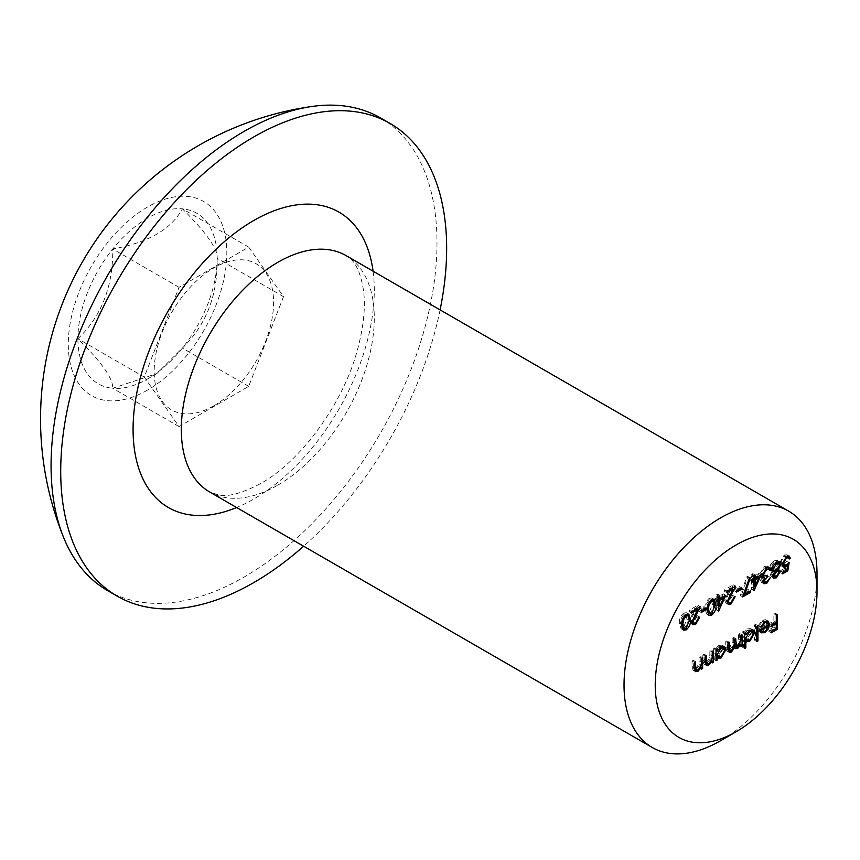 <?xml version="1.0" encoding="UTF-8"?>
<svg xmlns="http://www.w3.org/2000/svg" width="860" height="860" viewBox="0 0 860 860"><rect width="100%" height="100%" fill="white"/><g stroke="black" fill="none" stroke-linecap="round" stroke-linejoin="round"><path stroke-width="0.64" stroke-dasharray="4.3 3.22" d="M217.182 258.344A98.47 56.857 -60 0 1 182.363 348.085A98.47 56.857 -60 0 1 147.554 378.959A98.47 56.857 -60 0 1 112.735 388.279L156.875 373.562L182.363 348.085C206.228 324.929 217.838 295.023 217.182 258.344C217.838 249.002 206.228 232.49 182.363 208.819A98.47 56.857 -60 0 1 217.182 258.344L283.51 296.646L248.701 247.11L179.063 287.315L144.254 377.046L77.916 338.754A98.47 56.857 -60 0 1 112.735 249.013A98.47 56.857 -60 0 1 182.363 208.819C171.301 229.244 148.092 242.649 112.735 249.013C113.187 286.208 101.587 316.125 77.916 338.754C101.587 362.135 113.187 378.647 112.735 388.279A98.47 56.857 -60 0 1 77.916 338.754M147.544 390.096A112.122 64.736 -60 0 1 78.894 292.421A112.122 64.736 -60 0 1 216.204 213.14A112.122 64.736 -60 0 1 147.544 390.096M380.486 117.917A272.899 157.563 -60 0 1 422.314 336.593A272.899 157.563 -60 0 1 244.036 577.082A272.899 157.563 -60 0 1 107.586 590.594M440.083 309.879A272.899 157.563 -60 0 1 303.634 546.218M817 573.641A136.45 78.776 -60 0 1 720.519 740.761M283.51 296.646L248.701 386.377L179.063 426.581L144.254 377.046M213.882 405.78A84.431 48.741 120 0 0 265.589 272.534A84.431 48.741 120 0 0 162.185 332.229A84.431 48.741 120 0 0 213.882 405.78M179.063 426.581L112.735 388.279M248.701 386.377L182.363 348.085M248.701 247.11L182.363 208.819M179.063 287.315L112.735 249.013M775.021 623.124L775.021 627.843L768.797 631.433L768.797 629.918L773.871 626.994L773.871 622.457L768.797 625.392L768.797 623.876L773.871 620.942L773.871 613.76L775.021 613.105L777.429 614.502M775.021 613.105L775.021 623.07M775.021 627.843L776.118 628.477M768.797 631.433L771.216 632.831M768.797 629.918L771.216 631.315M773.871 626.994L776.29 628.38M773.871 622.457L774.978 623.091M768.797 625.392L771.216 626.779M768.797 623.876L771.216 625.263M773.871 620.942L776.29 622.339M773.871 613.76L776.29 615.158M682.464 628.982L681.066 628.757L679.368 623.274C679.045 619.254 680.518 615.824 683.775 612.986L686.183 614.384M683.775 612.986L686.43 612.718L687.419 613.9M687.882 615.642L688.043 618.265L689.268 618.974M688.043 618.265C688.419 622.231 687 625.639 683.775 628.488M679.368 623.274L681.787 624.661M680.518 622.618L681.829 627.155L683.732 626.994L686.893 618.931L685.689 614.373L683.732 614.524L681.002 618.63L680.518 622.618L681.819 623.371M683.732 626.994L686.151 628.38M681.002 618.63L682.485 619.49M683.732 614.524L685.022 615.265M691.945 623.564L690.505 623.392L689.354 620.877L695.127 608.321L689.183 611.75L689.183 610.245L697.858 605.236L690.494 620.103L691.236 621.716L693.267 621.49L695.675 622.887M693.267 621.49L696.224 616.384L698.632 617.77M696.224 616.384L697.374 615.717L699.782 617.114M697.374 615.717L693.203 623.038M689.354 620.877L691.762 622.274M695.127 608.321L696.234 608.955M689.183 611.75L691.601 613.148M689.183 610.245L691.601 611.632M697.858 605.236L700.276 606.622M692.913 614.191L694.547 615.136M690.494 620.103L691.913 620.92M703.749 606.741L703.749 608.257L698.847 611.095L698.847 609.579L703.749 606.741L706.167 608.138M703.749 608.257L704.856 608.891M698.847 611.095L701.255 612.481M698.847 609.579L701.255 610.976M716.068 657.33L714.8 656.653L714.8 658.642L716.068 659.373M714.8 658.642L713.649 659.308L716.068 660.695M713.649 659.308L713.649 648.537L716.068 649.923M713.649 648.537L714.8 647.87L717.208 649.268M714.8 647.87L714.8 649.741L716.068 650.472M714.8 649.741L718.605 645.484L721.024 646.881M718.605 645.484L722.067 645.14L723.056 646.193M723.453 647.838L724.432 648.838M723.475 648.279L718.573 656.653L719.616 657.255M714.8 656.653L716.068 657.384M718.562 646.827L714.8 653.234L715.842 655.632L718.562 655.341L722.325 648.924L721.217 646.548L718.562 646.827L719.938 647.623M714.8 653.234L716.068 653.966M718.562 655.341L720.97 656.728M722.325 648.924L724.733 650.321M705.469 664.103L703.899 663.995L702.856 660.265L702.856 654.772L703.996 654.105L704.136 661.544L704.759 662.576L706.544 662.275L709.715 657.599L709.887 650.708L711.037 650.042L713.445 651.439M711.037 650.042L711.037 660.813L712.306 661.544M711.037 660.813L709.887 661.48L712.306 662.866M709.887 661.48L709.887 659.534L711.607 660.534M709.887 659.534L706.339 663.716M702.856 654.772L705.264 656.159M703.996 654.105L706.415 655.503M704.136 661.544L705.264 662.2M706.544 662.275L708.952 663.673M709.715 657.599L712.123 658.986M709.887 650.708L712.306 652.095M694.676 670.338L693.096 670.23L692.053 666.511L692.053 661.007L693.192 660.34L693.332 667.779L693.955 668.811L695.74 668.51L698.911 663.834L699.083 656.943L700.233 656.277L702.641 657.674M700.233 656.277L700.233 667.048L701.502 667.779M700.233 667.048L699.083 667.715L701.502 669.101M699.083 667.715L699.083 665.769L700.814 666.769M699.083 665.769L695.536 669.951M692.053 661.007L694.461 662.393M693.192 660.34L695.611 661.738M693.332 667.779L694.471 668.435M695.74 668.51L698.148 669.908M698.911 663.834L701.319 665.221M699.083 656.943L701.502 658.33M787.62 557.194L786.879 557.613L786.18 556.366L784.073 556.592L780.826 562.203L781.589 564.031L783.912 563.676L786.717 561.3L785.406 569.428L786.513 570.062M785.406 569.428L780.17 572.448L782.589 573.846M780.17 572.448L780.17 570.933L782.589 572.33M780.17 570.933L784.513 568.428L786.932 569.825M784.513 568.428L785.201 564.16L786.545 564.934M785.201 564.16L783.696 565.31M782.342 565.858L780.869 565.654L779.687 562.805L782.095 564.203M779.687 562.805L784.137 555.044L786.545 556.442M784.137 555.044L786.846 554.732L787.792 555.936M786.879 557.613L789.297 559.011M784.073 556.592L785.309 557.312M780.826 562.203L782.192 562.988M783.912 563.676L786.32 565.074M786.717 561.3L789.136 562.698M728.345 650.955L726.764 650.934L725.765 647.376L725.765 641.538L726.904 640.883L727.528 649.45L729.119 649.246L732.139 642.044L732.139 637.862L733.29 637.196L733.945 645.753L735.504 645.548L738.525 638.7L738.525 634.175L739.675 633.508L742.083 634.906M739.675 633.508L739.675 644.28L740.944 645.011M739.675 644.28L738.525 644.946L740.944 646.333M738.525 644.946L738.525 643.076L740.288 644.086M738.525 643.076L737.235 645.333L738.815 646.247M737.235 645.333L735.311 646.989M734.494 647.343L733.139 647.258L732.344 646.107L734.15 647.15M732.344 646.107L728.925 650.676M725.765 641.538L728.173 642.936M726.904 640.883L729.323 642.269M729.119 649.246L731.527 650.633M732.139 637.862L734.558 639.249M733.29 637.196L735.698 638.593M735.504 645.548L737.923 646.946M738.525 634.175L740.944 635.562M743.438 640.023L744.706 640.754L743.438 640.023L743.438 646.451L744.706 647.182M743.438 646.451L742.288 647.118L744.706 648.505M742.288 647.118L742.288 632.003L744.706 633.39M742.288 632.003L743.438 631.337L745.846 632.734M743.438 631.337L743.438 633.196L744.706 633.938M743.438 633.196L747.243 628.95L749.662 630.348M747.243 628.95L750.705 628.606L751.694 629.66M752.091 631.304L753.07 632.304M752.113 631.745L747.211 640.12L748.254 640.721M747.2 630.294L743.438 636.701L744.48 639.098L747.189 638.808L750.963 632.39L749.855 630.014L747.2 630.294L748.576 631.089M743.438 636.701L744.706 637.432M747.189 638.808L749.608 640.195M750.963 632.39L753.371 633.788M755.542 624.349L755.542 639.464L754.403 640.13L754.403 625.005L755.542 624.349L757.961 625.736M755.542 639.464L756.811 640.195M754.403 640.13L756.811 641.517M754.403 625.005L756.811 626.403M760.541 632.003L758.692 631.369L757.671 628.219L766.024 623.403L765.024 621.135L762.616 621.404L763.949 622.167M762.616 621.404L759.187 625.65L760.756 626.553M759.187 625.65L758.165 625.618L760.573 627.015M758.165 625.618L762.476 620.157L764.884 621.554M762.476 620.157L765.669 619.695L766.722 620.855M767.131 622.35L768.259 623.629M767.163 622.995L766.088 627.209L767.679 628.133M766.088 627.209L762.444 631.326L763.486 631.928M762.444 631.326L761.895 631.616M758.692 631.369L761.1 632.766M757.671 628.219L760.089 629.617L758.821 628.886L759.735 630.369L762.39 630.036L764.787 627.639L765.894 624.79L758.821 628.886M766.024 623.403L768.432 624.79M765.894 624.79L767.163 625.521M764.787 627.639L767.206 629.025M762.39 630.036L764.798 631.423M772.861 576.866L771.312 576.705L770.356 574.673L772.764 576.06M770.356 574.673L772.291 570.61M772.172 570.545L770.689 570.223L769.7 568.051L772.108 569.438M769.7 568.051L770.667 564.439L773.075 565.826M770.667 564.439L774.054 560.86L776.472 562.257M774.054 560.86L777.139 560.344L778.149 561.569M778.375 562.924L775.86 568.417L777.408 569.309M775.86 568.417L777.505 569.363M777.72 570.459L773.978 576.404M774.043 562.386L770.85 567.363L771.603 568.912L773.968 568.664L777.225 563.537L776.515 561.988L774.043 562.386L775.268 563.085M772.946 570.997L771.506 574.061L772.097 575.2L774.043 574.856L776.569 571.104L775.989 569.965L773.882 570.223M771.506 574.061L772.925 574.888M774.043 574.856L776.451 576.243M774 570.159L774.613 570.513M776.569 571.104L778.988 572.491M770.85 567.363L772.237 568.17M773.968 568.664L776.376 570.051M777.225 563.537L779.644 564.934M762.971 576.985L761.68 579.683L762.207 580.79L764.25 580.511L766.658 581.897M764.25 580.511L766.916 576.705L769.334 578.092M766.916 576.705L768.066 576.039L770.474 577.436M768.066 576.039L764.26 582.016M763.035 582.51L761.487 582.349L760.541 580.339L762.949 581.726M760.541 580.339L762.024 576.447L762.616 576.78M762.293 575.2L759.885 573.803L760.649 575.985L763.057 577.372M759.885 573.803L764.293 566.504L766.712 567.89M764.293 566.504L767.313 566.095L768.249 567.278M768.184 568.6L767.41 569.051L769.818 570.438M767.41 569.051L766.411 567.589L764.282 568.019L765.518 568.739M764.282 568.019L761.025 573.018L762.454 573.835M761.025 573.018L761.788 574.566L764.959 573.867L767.367 575.254M764.959 573.867L764.959 575.383L765.894 575.92M764.959 575.383L764.132 575.92M761.68 579.683L763.1 580.5M758.735 573.491L751.533 589.358L751.533 579.156L750.06 580.005L750.06 578.5L751.533 577.64L751.533 574.243L752.683 573.588L752.683 576.985L758.735 573.491L761.154 574.878M751.769 589.229L753.951 590.487M751.533 589.358L753.951 590.755M751.533 579.156L752.64 579.791L752.683 584.897L756.488 576.297L753.994 577.737M750.06 580.005L752.478 581.403M750.06 578.5L752.478 579.887M751.533 577.64L753.951 579.038M751.533 574.243L753.951 575.641M752.683 573.588L755.091 574.975M752.683 576.985L753.951 577.716M753.951 577.769L752.683 578.5L752.683 579.769M756.488 576.297L757.585 576.931M752.683 578.5L753.79 579.135M752.683 584.897L753.951 585.628M748.103 589.455L748.103 590.971L740.245 595.507L746.953 576.512L747.942 576.566L742.18 592.873L748.103 589.455L750.511 590.852M748.103 590.971L749.2 591.605M740.245 595.507L742.653 596.894M746.953 576.512L749.372 577.909M747.942 576.566L750.361 577.963M742.18 592.873L743.76 593.776M739.095 586.337L739.095 587.853L734.193 590.68L734.193 589.175L739.095 586.337L741.513 587.735M739.095 587.853L740.202 588.487M734.193 590.68L736.601 592.078M734.193 589.175L736.601 590.562M727.291 603.15L725.851 602.989L724.7 600.474L730.473 587.917L724.539 591.347L724.539 589.831L733.204 584.821L725.84 599.699L726.592 601.301L728.613 601.086L731.021 602.473M728.613 601.086L731.57 595.969L733.988 597.367M731.57 595.969L732.72 595.313L735.128 596.711M732.72 595.313L728.56 602.634M724.7 600.474L727.108 601.871M730.473 587.917L731.58 588.552M724.539 591.347L726.947 592.733M724.539 589.831L726.947 591.228M733.204 584.821L735.622 586.219M728.259 593.787L729.893 594.722M725.84 599.699L727.259 600.506M723.389 593.894L716.187 609.772L716.187 599.56L714.714 600.42L714.714 598.904L716.187 598.055L716.187 594.647L717.337 593.991L717.337 597.388L723.389 593.894L725.797 595.292M716.423 609.633L718.605 610.89M716.187 609.772L718.605 611.159M716.187 599.56L717.294 600.205M714.714 600.42L717.133 601.807M714.714 598.904L717.133 600.291M716.187 598.055L718.605 599.442M716.187 594.647L718.605 596.044M717.337 593.991L719.745 595.378M717.337 597.388L718.605 598.119M717.337 600.226L717.337 605.3L721.142 596.711L718.648 598.151M718.605 598.173L717.337 598.904L717.337 600.172M721.142 596.711L722.239 597.345M717.337 598.904L718.433 599.538M717.337 605.3L718.605 606.031M707.995 614.244L706.597 614.018L704.899 608.536C704.576 604.515 706.049 601.086 709.307 598.248L711.714 599.646M709.307 598.248L711.951 597.979L712.951 599.162M713.413 600.904L713.574 603.526L714.8 604.236M713.574 603.526C713.95 607.493 712.521 610.901 709.307 613.739M704.899 608.536L707.307 609.923M706.038 607.88L707.361 612.417L709.263 612.255L712.424 604.193L711.209 599.635L709.263 599.786L706.522 603.892L706.038 607.88L707.339 608.633M709.263 612.255L711.682 613.642M706.522 603.892L708.016 604.752M709.263 599.786L710.543 600.527M373.079 271.201A170.559 98.481 -60 0 1 253.678 499.09A170.559 98.481 -60 0 1 236.629 507.54M277.802 485.169A136.45 78.776 120 0 0 366.94 364.919A136.45 78.776 120 0 0 346.032 255.581C354.578 259.806 360.372 271.233 363.414 289.863C365.715 306.719 363.694 326.789 357.373 350.106C343.043 404.125 300.033 461.938 260.752 483.471C241.95 493.371 227.825 497.188 218.386 494.93L209.582 491.92A136.45 78.776 120 0 0 277.802 485.169M686.893 618.931L689.312 620.329M691.934 614.104L694.342 615.491M702.856 660.265L705.264 661.663M703.996 659.179L705.264 659.91M709.887 654.6L712.306 655.997M692.053 666.511L694.461 667.897M693.192 665.414L694.461 666.145M699.083 660.835L701.502 662.232M725.765 647.376L728.173 648.773M726.904 646.72L728.173 647.451M732.139 642.044L734.558 643.441M733.29 642.678L734.558 643.409M738.525 638.7L740.944 640.098M727.28 593.69L729.688 595.088M712.424 604.193L714.843 605.591M156.875 373.562L147.554 378.959M688.838 614.115L686.43 612.718M683.474 630.154L681.066 628.757M692.923 624.79L690.505 623.392M691.773 622.016L691.236 621.716M724.475 646.537L722.067 645.14M717.745 658.459L715.337 657.072M706.307 665.393L703.899 663.995M705.308 662.888L704.759 662.576M695.514 671.628L693.096 670.23M694.504 669.134L693.955 668.811M783.288 567.041L780.869 565.654M789.254 556.13L786.846 554.732M735.547 648.655L733.139 647.258M729.183 652.332L726.764 650.934M728.205 649.837L727.528 649.45M753.113 630.004L750.705 628.606M746.426 641.872L744.018 640.474M768.087 621.092L765.669 619.695M761.562 633.111L759.143 631.713M773.108 571.61L770.689 570.223M779.558 561.73L777.139 560.344M779.289 570.062L776.881 568.664M773.731 578.103L771.312 576.705M772.796 575.609L772.097 575.2M763.906 583.736L761.487 582.349M763.39 577.619L760.971 576.232M769.721 567.482L767.313 566.095M762.971 581.231L762.207 580.79M728.269 604.386L725.851 602.989M714.37 599.377L711.951 597.979M709.005 615.416L706.597 614.018"/><path stroke-width="1.29" d="M725.797 595.292L718.605 611.159L718.605 600.957L717.133 601.807L717.133 600.291L718.605 599.442L718.605 596.044L719.745 595.378L719.745 598.786L725.797 595.292M741.513 587.735L741.513 589.24L736.601 592.078L736.601 590.562L741.513 587.735M761.154 574.878L753.951 590.755L753.951 580.554L752.478 581.403L752.478 579.887L753.951 579.038L753.951 575.641L755.091 574.975L755.091 578.371L761.154 574.878M777.408 569.309L780.128 571.857L776.386 577.802L773.731 578.103L772.764 576.06L774.58 571.932L773.108 571.61L772.108 569.438L773.075 565.826L776.472 562.257L779.558 561.73L780.783 564.311L778.268 569.804L779.289 570.062M757.961 625.736L757.961 640.861L756.811 641.517L756.811 626.403L757.961 625.736M742.083 634.906L742.083 645.677L740.944 646.333L740.944 644.462L737.719 648.386L735.547 648.655L734.752 647.494L731.333 652.073L729.183 652.332L728.173 648.773L728.173 642.936L729.323 642.269L729.946 650.848L731.527 650.633L734.558 643.441L734.558 639.249L735.698 638.593L736.364 647.139L737.923 646.946L740.944 640.098L740.944 635.562L742.083 634.906M702.641 657.674L702.641 668.446L701.502 669.101L701.502 667.166L697.954 671.348L695.514 671.628L694.461 667.897L694.461 662.393L695.611 661.738L695.74 669.177L696.363 670.209L698.148 669.908L701.319 665.221L701.502 658.33L702.641 657.674M717.208 660.039L716.068 660.695L716.068 649.923L717.208 649.268L717.208 651.128L721.024 646.881L724.475 646.537L725.883 649.676L720.981 658.05L717.208 658.04L717.208 660.039L716.068 659.373M717.745 658.459L716.068 657.384M695.675 622.887L698.632 617.77L699.782 617.114L695.622 624.424L692.923 624.79L691.762 622.274L697.535 609.718L691.601 613.148L691.601 611.632L700.276 606.622L692.913 621.49L693.654 623.102L695.675 622.887M777.429 614.502L777.429 629.24L771.216 632.831L771.216 631.315L776.29 628.38L776.29 623.855L771.216 626.779L771.216 625.263L776.29 622.339L776.29 615.158L777.429 614.502M720.519 740.761L736.117 731.753A114.391 66.048 -60 0 1 655.223 685.054A114.391 66.048 -60 0 1 736.106 544.95A114.391 66.048 -60 0 1 817 591.648A114.391 66.048 -60 0 1 736.117 731.753A114.391 66.048 -60 0 1 736.106 731.753L720.519 740.761A136.45 78.776 -60 0 1 652.288 747.523A136.45 78.776 -60 0 1 652.288 589.96A136.45 78.776 -60 0 1 788.738 511.173A136.45 78.776 -60 0 1 817 573.641L817 591.648M686.183 614.384L688.838 614.115L690.451 619.662C690.827 623.629 689.408 627.026 686.183 629.875L683.474 630.154L681.787 624.661C681.464 620.651 682.926 617.222 686.183 614.384M706.167 608.138L706.167 609.654L701.255 612.481L701.255 610.976L706.167 608.138M713.445 651.439L713.445 662.211L712.306 662.866L712.306 660.932L708.747 665.113L706.307 665.393L705.264 661.663L705.264 656.159L706.415 655.503L706.544 662.942L707.167 663.974L708.952 663.673L712.123 658.986L712.306 652.095L713.445 651.439M787.824 570.814L782.589 573.846L782.589 572.33L786.932 569.825L787.62 565.547L786.115 566.708L783.288 567.041L782.095 564.203L786.545 556.442L789.254 556.13L790.437 558.344L789.297 559.011L788.588 557.753L786.481 557.989L783.245 563.601L784.008 565.418L786.32 565.074L789.136 562.698L787.824 570.814L786.513 570.062M745.846 647.849L744.706 648.505L744.706 633.39L745.846 632.734L745.846 634.594L749.662 630.348L753.113 630.004L754.521 633.143L749.619 641.517L745.846 641.42L745.846 647.849L744.706 647.182M746.426 641.872L744.706 640.754L746.706 640.388M765.024 622.79L761.595 627.037L760.573 627.015L764.884 621.554L768.087 621.092L769.582 624.392L768.507 628.606L764.852 632.713L761.1 632.766L760.089 629.617L768.432 624.79L767.432 622.522L763.949 622.167M766.658 581.897L770.474 577.436L766.679 583.403L763.906 583.736L762.949 581.726L764.443 577.834L763.057 577.372L762.293 575.2L766.712 567.89L769.721 567.482L770.968 569.782L769.818 570.438L768.818 568.976L766.69 569.417L763.443 574.405L764.196 575.963L767.367 575.254L767.367 576.77L764.099 581.07L764.626 582.188L766.658 581.897M750.511 590.852L750.511 592.357L742.653 596.894L749.372 577.909L750.361 577.963L744.599 594.26L750.511 590.852M731.021 602.473L733.988 597.367L735.128 596.711L730.968 604.021L728.269 604.386L727.108 601.871L732.892 589.304L726.947 592.733L726.947 591.228L735.622 586.219L728.259 601.086L729 602.699L731.021 602.473M711.714 599.646L714.37 599.377L715.982 604.924C716.358 608.891 714.939 612.288 711.714 615.136L709.005 615.416L707.307 609.923C706.995 605.913 708.457 602.484 711.714 599.646M303.634 546.218A272.899 157.563 -60 0 1 253.678 582.65A272.899 157.563 -60 0 1 117.229 596.163L107.586 590.594A272.899 157.563 -60 0 1 63.565 537.35A272.899 157.563 -60 0 1 107.597 275.458A272.899 157.563 -60 0 1 312.384 106.414A272.899 157.563 -60 0 1 380.486 117.917L390.128 123.485A272.899 157.563 -60 0 1 440.083 309.879M117.229 596.163A272.899 157.563 -60 0 1 117.229 281.048A272.899 157.563 -60 0 1 390.128 123.485M776.118 628.477L777.429 629.24M774.978 623.091L776.29 623.855M687.419 613.9L687.882 615.642M689.268 618.974L690.451 619.662M683.958 628.37L686.183 629.875M683.775 628.488L682.464 628.982M686.151 628.38L689.312 620.329L688.097 615.771L686.151 615.911L683.41 620.028L682.926 624.005L684.248 628.542L686.151 628.38M681.819 623.371L682.926 624.005M682.485 619.49L683.41 620.028M685.022 615.265L686.151 615.911M693.364 622.941L695.622 624.424M693.203 623.038L691.945 623.564M696.234 608.955L697.535 609.718M694.547 615.136L695.321 615.588M691.913 620.92L692.913 621.49M704.856 608.891L706.167 609.654M716.068 650.472L717.208 651.128M723.056 646.193L723.453 647.838M724.432 648.838L725.883 649.676M719.616 657.255L720.981 658.05M718.068 656.922L716.068 657.33M717.208 654.632L718.261 657.029L720.97 656.728L724.733 650.321L723.636 647.946L720.981 648.225L717.208 654.632L716.068 653.966M719.938 647.623L720.981 648.225M712.306 661.544L713.445 662.211M711.607 660.534L712.306 660.932M706.533 663.597L708.747 665.113M706.339 663.716L705.469 664.103M705.264 662.2L706.544 662.942M701.502 667.779L702.641 668.446M700.814 666.769L701.502 667.166M695.729 669.832L697.954 671.348M695.536 669.951L694.676 670.338M694.471 668.435L695.74 669.177M786.545 564.934L787.62 565.547M783.75 565.278L786.115 566.708M783.696 565.31L782.342 565.858M787.792 555.936L788.029 556.957L790.437 558.344M785.309 557.312L786.481 557.989M782.192 562.988L783.245 563.601M740.944 645.011L742.083 645.677M740.288 644.086L740.944 644.462M738.815 646.247L739.643 646.731M735.687 646.752L737.719 648.386M735.311 646.989L734.494 647.343M734.15 647.15L734.752 647.494M729.269 650.461L731.333 652.073M728.925 650.676L728.345 650.955M744.706 633.938L745.846 634.594M751.694 629.66L752.091 631.304M753.07 632.304L754.521 633.143M748.254 640.721L749.619 641.517M745.846 638.099L746.899 640.496L749.608 640.195L753.371 633.788L752.274 631.412L749.619 631.692L745.846 638.099L744.706 637.432M748.576 631.089L749.619 631.692M756.811 640.195L757.961 640.861M760.756 626.553L761.595 627.037M766.722 620.855L767.131 622.35M768.259 623.629L769.582 624.392M767.679 628.133L768.507 628.606M763.486 631.928L764.852 632.713M761.895 631.616L760.541 632.003M768.313 626.188L761.229 630.272L762.143 631.756L764.798 631.423L767.206 629.025L768.313 626.188L767.163 625.521M760.089 629.617L761.229 630.272M772.291 570.61L774.58 571.932M778.149 561.569L778.375 562.924L780.783 564.311M777.505 569.363L777.72 570.459L780.128 571.857M774.075 576.351L776.386 577.802M773.978 576.404L772.861 576.866M773.882 570.223L772.946 570.997M773.914 575.458L774.505 576.598L776.451 576.243L778.988 572.491L778.408 571.352L776.408 571.545L773.914 575.458L772.925 574.888M774.613 570.513L776.408 571.545M773.258 568.75L774.021 570.309L776.376 570.051L779.644 564.934L778.923 563.375L776.451 563.773L773.258 568.75L772.237 568.17M775.268 563.085L776.451 563.773M763.035 582.51L764.26 582.016L766.679 583.403M762.616 576.78L764.443 577.834M768.249 567.278L768.561 568.385L770.968 569.782M765.518 568.739L766.69 569.417M762.454 573.835L763.443 574.405M765.894 575.92L767.367 576.77M764.132 575.92L762.971 576.985M763.1 580.5L764.099 581.07M752.683 579.769L753.951 580.554M753.951 577.716L755.091 578.371M758.896 577.694L755.091 579.887L755.091 586.294L758.896 577.694L757.585 576.931M753.79 579.135L755.091 579.887M753.951 585.628L755.091 586.294M749.2 591.605L750.511 592.357M743.76 593.776L744.599 594.26M740.202 588.487L741.513 589.24M728.71 602.527L730.968 604.021M728.56 602.634L727.291 603.15M731.58 588.552L732.892 589.304M729.893 594.722L730.667 595.174M727.259 600.506L728.259 601.086M717.294 600.205L718.605 600.957M718.605 598.119L719.745 598.786M723.55 598.098L719.745 600.291L719.745 606.698L723.55 598.098L722.239 597.345M718.433 599.538L719.745 600.291M718.605 606.031L719.745 606.698M712.951 599.162L713.413 600.904M714.8 604.236L715.982 604.924M709.478 613.632L711.714 615.136M709.307 613.739L707.995 614.244M711.682 613.642L714.843 605.591L713.628 601.033L711.682 601.172L708.941 605.289L708.457 609.267L709.769 613.803L711.682 613.642M707.339 608.633L708.457 609.267M708.016 604.752L708.941 605.289M710.543 600.527L711.682 601.172M236.629 507.54A170.559 98.481 -60 0 1 133.214 422.798A170.559 98.481 -60 0 1 247.981 224.008A170.559 98.481 -60 0 1 373.079 271.201M788.738 511.173L346.032 255.581A136.45 78.776 120 0 0 209.582 334.357A136.45 78.776 120 0 0 209.582 491.92L652.288 747.523M705.264 659.91L706.415 660.566M694.461 666.145L695.611 666.801M728.173 647.451L729.323 648.117M734.558 643.409L735.698 644.065M312.47 106.403A315.652 315.652 0 0 0 63.565 537.36M684.248 628.542L681.829 627.155M688.097 615.771L685.689 614.373M693.654 623.102L691.236 621.716M718.261 657.029L715.842 655.632M723.636 647.946L721.217 646.548M707.167 663.974L704.759 662.576M696.363 670.209L693.955 668.811M788.588 557.753L786.18 556.366M784.008 565.418L781.589 564.031M729.946 650.848L727.528 649.45M736.364 647.139L733.945 645.753M746.899 640.496L744.48 639.098M752.274 631.412L749.855 630.014M767.432 622.522L765.024 621.135M762.143 631.756L759.735 630.369M774.505 576.598L772.097 575.2M778.408 571.352L775.989 569.965M774.021 570.309L771.603 568.912M778.923 563.375L776.515 561.988M764.196 575.963L761.788 574.566M764.626 582.188L762.207 580.79M729 602.699L726.592 601.301M709.769 613.803L707.361 612.417M713.628 601.033L711.209 599.635"/></g></svg>
